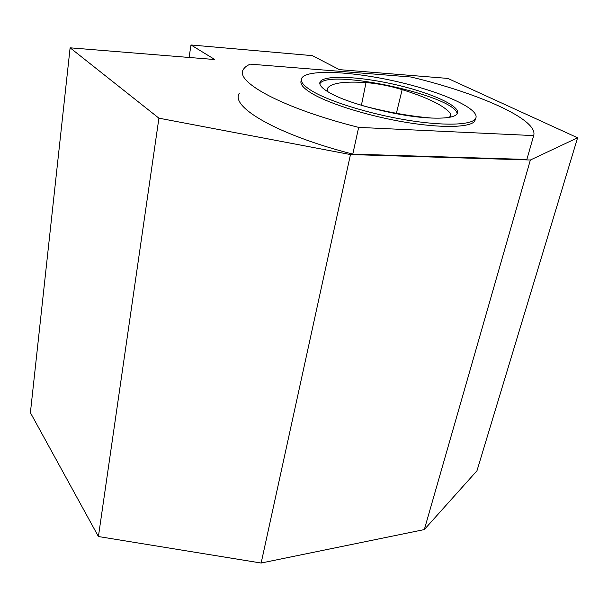 <?xml version="1.0" encoding="UTF-8"?>
<svg xmlns="http://www.w3.org/2000/svg" width="608" height="608" viewBox="0 0 608 608"><rect width="100%" height="100%" fill="white"/><g stroke="black" fill="none" stroke-linecap="round" stroke-linejoin="round"><path stroke-width="0.91" d="M319.823 83.782C327.712 67.936 456.448 96.041 457.148 113.901M448.94 117.405L450.733 116.272L450.71 113.81C444.684 105.982 428.496 97.918 402.154 89.627C389.675 85.857 377.629 83.516 366.016 82.589C344.447 81.168 331.687 82.969 327.742 88L327.188 89.87L328.1 91.892M363.493 105.914C387.722 112.252 410.423 116.295 431.612 118.058M190.988 44.969L214.822 59.546L70.11 47.819L158.916 118.172L350.466 154.561L530.366 160.01L424.323 529.576L476.968 470.774L577.6 137.788L447.838 78.417L339.424 69.639L312.314 55.64L190.988 44.969L189.088 57.456M530.366 160.01L577.6 137.788M70.11 47.819L30.4 412.688L98.412 536.53L261.144 563.031L424.323 529.576M527.022 158.87L526.862 159.448L352.792 154.113C277.187 134.786 230.014 106.765 239.271 93.336M350.466 154.561L261.144 563.031M158.916 118.172L98.412 536.53M475.631 118.56L474.688 121.266C469.847 127.52 441.993 128.334 405.68 122.292C369.406 116.288 330.615 104.287 312.854 94.012C303.346 88.426 299.508 83.866 301.34 80.324M250.268 64.152L411.038 77.018C477.888 93.009 538.855 119.472 533.672 135.599L358.659 127.384C282.211 108.178 234.3 81.563 243.398 69.456C244.568 67.366 246.856 65.596 250.268 64.152M329.749 92.842C321.678 88.236 318.508 84.497 320.249 81.632C324.87 74.548 361.395 76.57 397.123 85.029C432.911 93.374 462.498 107.031 457.018 114.076C454.161 117.39 445.01 118.682 429.575 117.96C398.635 116.554 348.528 103.831 329.749 92.842M358.659 127.384L352.792 154.113M313.31 91.747C303.59 86.07 299.782 81.464 301.887 77.938C307.792 68.833 354.206 71.493 399.19 82.133C444.25 92.614 482.349 109.987 475.258 119.077C470.432 125.278 442.571 126.031 406.228 119.974C369.93 113.947 331.094 101.969 313.31 91.747M533.672 135.599L526.862 159.448M361.41 105.29L366.016 82.589M396.401 113.301L402.154 89.627M449.829 116.994L450.71 113.81M327.286 90.539L327.742 88M319.823 83.76L320.249 81.632M474.688 121.266L475.258 119.077"/></g></svg>
